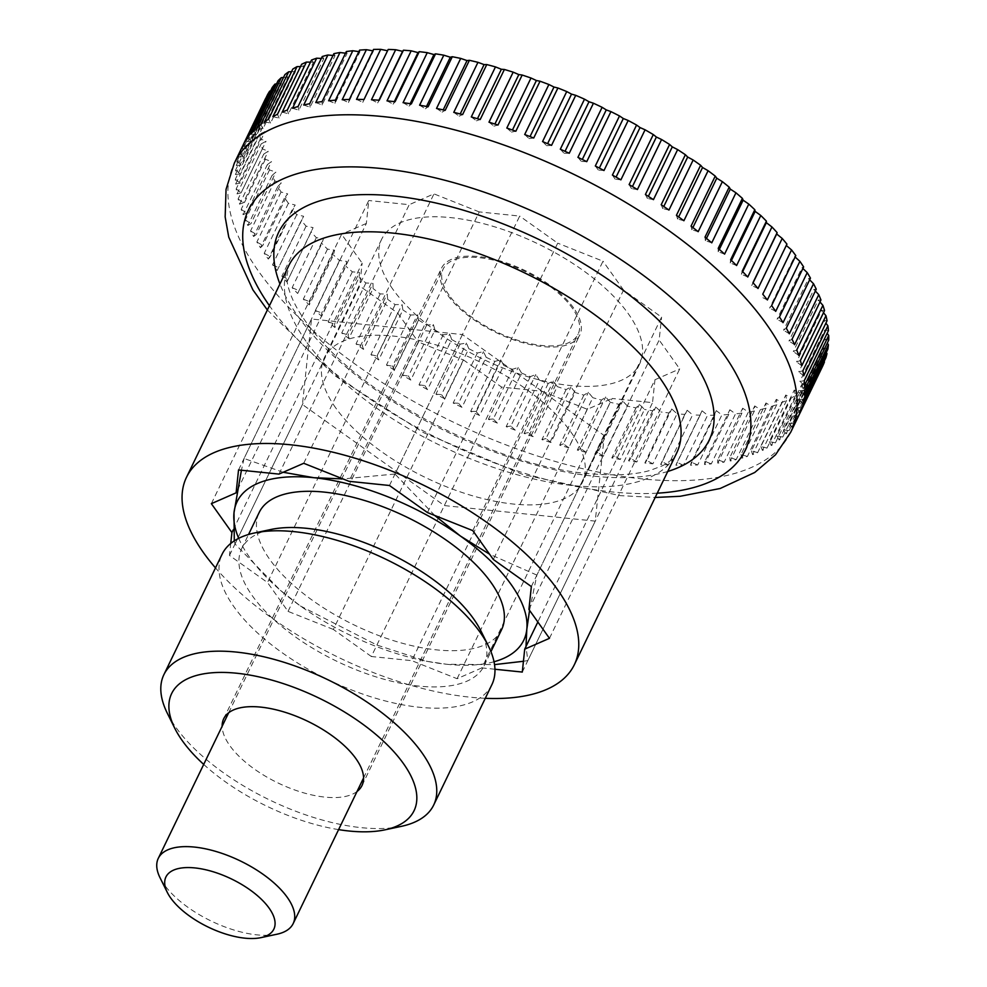 <?xml version="1.0" encoding="UTF-8"?>
<svg xmlns="http://www.w3.org/2000/svg" width="987" height="987" viewBox="0 0 987 987"><rect width="100%" height="100%" fill="white"/><g stroke="black" fill="none" stroke-linecap="round" stroke-linejoin="round"><path stroke-width="0.74" stroke-dasharray="4.93 3.7" d="M485.283 698.315A215.376 96.023 25.8 0 1 215.499 567.895M288.401 203.285L264.208 253.326A309.017 137.773 -154.2 0 0 266.231 256.201A309.017 137.773 -154.2 0 0 268.304 259.075L292.497 209.034A834.546 76.801 118.4 0 1 295.212 205.062A834.546 743.063 38.9 0 0 288.401 203.285A309.017 137.773 25.8 0 1 284.638 197.696A834.546 123.301 120.1 0 1 287.735 193.921A834.546 736.771 46.4 0 0 281.061 192.009A309.017 137.773 25.8 0 1 277.816 186.481A834.546 169.32 121.7 0 1 281.27 182.928A834.546 727.579 53.4 0 0 274.768 180.88A309.017 137.773 25.8 0 1 272.042 175.452A834.546 214.672 123.4 0 1 275.854 172.133A834.546 715.501 59.7 0 0 269.525 169.949A309.017 137.773 25.8 0 1 267.341 164.644A834.546 259.174 125.2 0 1 271.499 161.56A834.546 700.61 65.5 0 0 265.38 159.277A309.017 137.773 25.8 0 1 263.726 154.095A834.546 302.651 127 0 1 268.217 151.258A834.546 682.955 70.6 0 0 262.32 148.889A309.017 137.773 25.8 0 1 261.222 143.868A834.546 344.944 128.9 0 1 266.034 141.277A834.546 662.61 75.2 0 0 260.383 138.834A309.017 137.773 25.8 0 1 259.84 133.985A834.546 385.868 130.9 0 1 264.948 131.641A834.546 639.638 79.3 0 0 259.569 129.137A309.017 137.773 25.8 0 1 259.569 124.485A834.546 425.274 133 0 1 264.972 122.4A834.546 614.148 83 0 0 259.865 119.859A309.017 137.773 25.8 0 1 260.432 115.417A834.546 462.989 135.2 0 1 266.095 113.591A834.546 586.241 86.4 0 0 261.296 111.013A309.017 137.773 25.8 0 1 262.406 106.818A834.546 498.891 137.6 0 1 268.316 105.239A834.546 556.002 89.4 0 0 263.837 102.648A309.017 137.773 25.8 0 1 265.503 98.7M296.742 214.685L272.56 264.726A309.017 137.773 -154.2 0 0 277.15 270.512L301.331 220.483A834.546 29.992 116.8 0 1 303.663 216.301A834.546 746.419 30.9 0 0 296.742 214.685A309.017 137.773 25.8 0 1 292.497 209.034M306.069 226.159L281.875 276.187A309.017 137.773 -154.2 0 0 286.946 281.998L311.139 231.97A834.546 16.939 115.2 0 0 313.076 227.602A834.546 746.826 22.9 0 0 306.069 226.159A309.017 137.773 25.8 0 1 301.331 220.483M316.333 237.657L292.14 287.686A309.017 137.773 -154.2 0 0 297.667 293.484L321.861 243.456A834.546 63.797 113.6 0 0 323.403 238.903A834.546 744.284 14.9 0 0 316.333 237.657A309.017 137.773 25.8 0 1 311.139 231.97M327.487 249.131L303.305 299.16A309.017 137.773 -154.2 0 0 309.276 304.934L333.458 254.905A834.546 110.408 112 0 0 334.605 250.18A834.546 738.807 7.3 0 0 327.487 249.131A309.017 137.773 25.8 0 1 321.861 243.456M339.503 260.531L315.322 310.572A309.017 137.773 -154.2 0 0 321.7 316.296L345.894 266.256A834.546 156.575 110.3 0 0 346.634 261.382A834.546 730.417 0.1 0 0 339.503 260.531A309.017 137.773 25.8 0 1 333.458 254.905M352.334 271.832L328.14 321.861A309.017 137.773 -154.2 0 0 334.914 327.511L359.108 277.483A834.546 202.138 108.7 0 0 359.441 272.461A834.546 719.153 -6.4 0 0 352.334 271.832A309.017 137.773 25.8 0 1 345.894 266.256M365.906 282.961L341.724 333.001A309.017 137.773 -154.2 0 0 348.855 338.553L373.049 288.525A834.546 246.898 106.9 0 0 372.987 283.38A834.546 705.039 -12.3 0 0 365.906 282.961A309.017 137.773 25.8 0 1 359.108 277.483M380.192 293.904L356.011 343.945A309.017 137.773 -154.2 0 0 363.475 349.373L387.669 299.345A834.546 290.671 105.1 0 0 387.2 294.089A834.546 688.149 -17.7 0 0 380.192 293.904A309.017 137.773 25.8 0 1 373.049 288.525M395.121 304.601L370.939 354.641A309.017 137.773 -154.2 0 0 378.712 359.934L402.893 309.906A834.546 333.31 103.3 0 0 402.054 304.539A834.546 668.532 -22.4 0 0 395.121 304.601A309.017 137.773 25.8 0 1 387.669 299.345M410.641 315.013L386.46 365.042A309.017 137.773 -154.2 0 0 394.504 370.187L418.698 320.146A834.546 374.628 101.3 0 0 417.464 314.717A834.546 646.288 -26.6 0 0 410.641 315.013A309.017 137.773 25.8 0 1 402.893 309.906M426.692 325.093L402.511 375.134A309.017 137.773 -154.2 0 0 410.789 380.094L434.983 330.053A834.546 414.466 99.2 0 0 433.367 324.55A834.546 621.489 -30.4 0 0 426.692 325.093A309.017 137.773 25.8 0 1 418.698 320.146M443.2 334.815L419.019 384.844A309.017 137.773 -154.2 0 0 427.519 389.606L451.701 339.577A834.546 452.675 97 0 0 449.714 334.013A834.546 594.236 -33.9 0 0 443.2 334.815A309.017 137.773 25.8 0 1 434.983 330.053M460.115 344.13L435.921 394.158A309.017 137.773 -154.2 0 0 444.594 398.699L468.788 348.67A834.546 489.096 94.7 0 0 466.444 343.069A834.546 564.638 -37 0 0 460.115 344.13A309.017 137.773 25.8 0 1 451.701 339.577M477.35 353.001L453.156 403.029A309.017 137.773 -154.2 0 0 461.978 407.335L486.172 357.306A834.546 523.579 92.1 0 0 483.482 351.68A834.546 532.82 -39.8 0 0 477.35 353.001A309.017 137.773 25.8 0 1 468.788 348.67M494.857 361.402L470.663 411.431A309.017 137.773 -154.2 0 0 479.583 415.478L503.777 365.449A834.546 556.002 89.4 0 0 500.754 359.823A834.546 498.891 -42.4 0 0 494.857 361.402A309.017 137.773 25.8 0 1 486.172 357.306M512.549 369.286L488.368 419.315A309.017 137.773 -154.2 0 0 497.362 423.102L521.543 373.061A834.546 586.241 86.4 0 0 518.212 367.448A834.546 462.989 -44.8 0 0 512.549 369.286A309.017 137.773 25.8 0 1 503.777 365.449M530.377 376.627L506.183 426.668A309.017 137.773 -154.2 0 0 515.214 430.159L539.408 380.131A834.546 614.148 83 0 0 535.768 374.542A834.546 425.274 -47 0 0 530.377 376.627A309.017 137.773 25.8 0 1 521.543 373.061M548.254 383.4L524.06 433.441A309.017 137.773 -154.2 0 0 533.091 436.636L557.285 386.608A834.546 639.638 79.3 0 0 553.362 381.068A834.546 385.868 -49.1 0 0 548.254 383.4A309.017 137.773 25.8 0 1 539.408 380.131M566.106 389.581L541.925 439.622A309.017 137.773 -154.2 0 0 550.919 442.509L575.113 392.468A834.546 662.61 75.2 0 0 570.918 386.99A834.546 344.944 -51.1 0 0 566.106 389.581A309.017 137.773 25.8 0 1 557.285 386.608M583.885 395.145L559.703 445.174A309.017 137.773 -154.2 0 0 568.623 447.74L592.805 397.712A834.546 682.955 70.6 0 0 588.375 392.308A834.546 302.651 -53 0 0 583.885 395.145A309.017 137.773 25.8 0 1 575.113 392.468M601.502 400.068L577.309 450.097A309.017 137.773 -154.2 0 0 586.13 452.33L610.324 402.301A834.546 700.61 65.5 0 0 605.66 396.984A834.546 259.174 -54.8 0 0 601.502 400.068A309.017 137.773 25.8 0 1 592.805 397.712M618.898 404.312L594.705 454.353A309.017 137.773 -154.2 0 0 603.39 456.241L627.572 406.212A834.546 715.501 59.7 0 0 622.711 401.006A834.546 214.672 -56.6 0 0 618.898 404.312A309.017 137.773 25.8 0 1 610.324 402.301M635.986 407.89L611.804 457.931A309.017 137.773 -154.2 0 0 620.305 459.473L644.499 409.432A834.546 727.579 53.4 0 0 639.453 404.349A834.546 169.32 -58.3 0 0 635.986 407.89A309.017 137.773 25.8 0 1 627.572 406.212M652.715 410.777L628.534 460.806A309.017 137.773 -154.2 0 0 636.825 462.002L661.019 411.961A834.546 736.771 46.4 0 0 655.812 407.014A834.546 123.301 -59.9 0 0 652.715 410.777A309.017 137.773 25.8 0 1 644.499 409.432M669.026 412.948L644.844 462.989A309.017 137.773 -154.2 0 0 652.888 463.816L677.082 413.787A834.546 743.063 38.9 0 0 671.74 408.976A834.546 76.801 -61.6 0 0 669.026 412.948A309.017 137.773 25.8 0 1 661.019 411.961M684.842 414.417L660.648 464.458A309.017 137.773 -154.2 0 0 668.433 464.926L692.615 414.885A834.546 746.419 30.9 0 0 687.162 410.247A834.546 29.992 -63.2 0 0 684.842 414.417A309.017 137.773 25.8 0 1 677.082 413.787M700.091 415.169L675.91 465.198A309.017 137.773 -154.2 0 0 683.386 465.309L707.568 415.268A834.546 746.826 22.9 0 0 702.028 410.802A834.546 16.939 -64.8 0 1 700.091 415.169A309.017 137.773 25.8 0 1 692.615 414.885M714.736 415.194L690.542 465.222A309.017 137.773 -154.2 0 0 697.698 464.963L721.879 414.935A834.546 744.284 14.9 0 0 716.278 410.641A834.546 63.797 -66.4 0 1 714.736 415.194A309.017 137.773 25.8 0 1 707.568 415.268M728.702 414.491L704.521 464.532A309.017 137.773 -154.2 0 0 711.294 463.902L735.488 413.874A834.546 738.807 7.3 0 0 729.849 409.778A834.546 110.408 -68 0 1 728.702 414.491A309.017 137.773 25.8 0 1 721.879 414.935M741.94 413.084L717.759 463.113A309.017 137.773 -154.2 0 0 724.15 462.126L748.343 412.097A834.546 730.417 0.1 0 0 742.68 408.211A834.546 156.575 -69.7 0 1 741.94 413.084A309.017 137.773 25.8 0 1 735.488 413.874M754.401 410.95L730.22 460.991A309.017 137.773 -154.2 0 0 736.191 459.646L760.385 409.605A834.546 719.153 -6.4 0 0 754.734 405.941A834.546 202.138 -71.3 0 1 754.401 410.95A309.017 137.773 25.8 0 1 748.343 412.097M766.035 408.112L741.842 458.153A309.017 137.773 -154.2 0 0 747.393 456.45L771.575 406.422A834.546 705.039 -12.3 0 0 765.974 402.98A834.546 246.898 -73.1 0 1 766.035 408.112A309.017 137.773 25.8 0 1 760.385 409.605M776.781 404.596L752.6 454.625A309.017 137.773 -154.2 0 0 757.683 452.577L781.864 402.548A834.546 688.149 -17.7 0 0 776.325 399.328A834.546 290.671 -74.9 0 1 776.781 404.596A309.017 137.773 25.8 0 1 771.575 406.422M786.614 400.389L762.433 450.417A309.017 137.773 -154.2 0 0 767.035 448.036L791.229 398.008A834.546 668.532 -22.4 0 0 785.775 395.022A834.546 333.31 -76.7 0 1 786.614 400.389A309.017 137.773 25.8 0 1 781.864 402.548M795.497 395.516L771.303 445.544A309.017 137.773 -154.2 0 0 775.424 442.842L799.606 392.801A834.546 646.288 -26.6 0 0 794.264 390.075A834.546 374.628 -78.7 0 1 795.497 395.516A309.017 137.773 25.8 0 1 791.229 398.008M803.381 390.001L779.199 440.029A309.017 137.773 -154.2 0 0 782.79 437.007L806.984 386.978A834.546 621.489 -30.4 0 0 801.765 384.486A834.546 414.466 -80.8 0 1 803.381 390.001A309.017 137.773 25.8 0 1 799.606 392.801M810.241 383.857L786.059 433.898A309.017 137.773 -154.2 0 0 789.131 430.566L813.313 380.526A834.546 594.236 -33.9 0 0 808.267 378.292A834.546 452.675 -83 0 1 810.241 383.857A309.017 137.773 25.8 0 1 806.984 386.978M816.064 377.12L791.87 427.161A309.017 137.773 -154.2 0 0 794.399 423.534L818.593 373.505A834.546 564.638 -37 0 0 813.72 371.531A834.546 489.096 -85.3 0 1 816.064 377.12A309.017 137.773 25.8 0 1 813.313 380.526M822.776 365.918A834.546 532.82 -39.8 0 0 818.112 364.203A834.546 523.579 -87.9 0 1 820.802 369.817A309.017 137.773 25.8 0 1 818.593 373.505M820.802 369.817L796.608 419.857A309.017 137.773 -154.2 0 0 798.175 416.835M449.147 295.249A74.913 33.398 25.8 0 1 443.2 268.982A74.913 33.398 25.8 0 1 501.778 262.345A74.913 33.398 25.8 0 1 572.164 307.932A74.913 33.398 25.8 0 1 578.098 334.198A74.913 33.398 25.8 0 1 519.52 340.836A74.913 33.398 25.8 0 1 449.147 295.249M276.977 934.22A74.913 33.398 25.8 0 1 164.224 884.636A74.913 33.398 25.8 0 1 160.005 877.677M762.754 294.175L786.084 245.282A834.546 746.419 -149.1 0 1 786.306 245.467M786.947 244.134A834.546 29.992 -63.2 0 0 786.084 245.282M767.355 299.962L761.162 296.84M795.793 255.584A834.546 76.801 -61.6 0 0 794.547 256.521A834.546 743.063 -141.1 0 1 795.09 257.015M803.64 266.934A834.546 123.301 -59.9 0 0 802.012 267.662A834.546 736.771 -133.6 0 1 802.887 268.489M810.463 278.137A834.546 169.32 -58.3 0 0 808.476 278.655A834.546 727.579 -126.6 0 1 809.648 279.839M816.249 289.179A834.546 214.672 -56.6 0 0 813.893 289.462A834.546 715.501 -120.3 0 1 815.348 291.017M820.95 299.986A834.546 259.174 -54.8 0 0 818.248 300.023A834.546 700.61 -114.5 0 1 819.975 301.985M824.552 310.523A834.546 302.651 -53 0 0 821.529 310.325A834.546 682.955 -109.4 0 1 823.491 312.719M827.057 320.75A834.546 344.944 -51.1 0 0 823.713 320.306A834.546 662.61 -104.8 0 1 825.897 323.156M828.438 330.633A834.546 385.868 -49.1 0 0 824.799 329.942A834.546 639.638 -100.7 0 1 827.168 333.273M828.71 340.133A834.546 425.274 -47 0 0 824.774 339.183A834.546 614.148 -97 0 1 827.303 343.044M827.846 349.201A834.546 462.989 -44.8 0 0 823.651 347.992A834.546 586.241 -93.6 0 1 826.292 352.421M825.872 357.8A834.546 498.891 -42.4 0 0 821.431 356.344A834.546 556.002 -90.6 0 1 824.133 361.39M265.614 98.675A834.546 532.82 140.2 0 1 271.635 97.392A834.546 523.579 92.1 0 0 267.489 94.801M270.537 90.977A834.546 564.638 143 0 1 276.027 90.064A834.546 489.096 94.7 0 0 272.227 87.498M276.52 83.895A834.546 594.236 146.1 0 1 281.48 83.29A834.546 452.675 97 0 0 278.038 80.761M283.528 77.455A834.546 621.489 149.6 0 1 287.982 77.097A834.546 414.466 99.2 0 0 284.898 74.617M291.535 71.681A834.546 646.288 153.4 0 1 295.483 71.52A834.546 374.628 101.3 0 0 292.781 69.102M300.529 66.585A834.546 668.532 157.6 0 1 303.984 66.561A834.546 333.31 103.3 0 0 301.664 64.241M310.461 62.169A834.546 688.149 162.3 0 1 313.422 62.255A834.546 290.671 105.1 0 0 311.497 60.034M321.306 58.455A834.546 705.039 167.7 0 1 323.773 58.615A834.546 246.898 106.9 0 0 322.255 56.506M333.014 55.469A834.546 719.153 173.6 0 1 335.012 55.654A834.546 202.138 108.7 0 0 333.877 53.668M345.536 53.187A834.546 730.417 -179.9 0 1 347.066 53.384A834.546 156.575 110.3 0 0 346.338 51.534M358.849 51.645A834.546 738.807 -172.7 0 1 359.91 51.805A834.546 110.408 112 0 0 359.576 50.127M372.864 50.831A834.546 744.284 -165.1 0 1 373.468 50.942A834.546 63.797 113.6 0 0 373.542 49.424M387.558 50.756A834.546 746.826 -157.1 0 1 387.718 50.793A834.546 16.939 115.2 0 0 388.187 49.449M752.958 282.689L751.749 285.539L753.069 282.813M758.028 288.5L751.749 285.539M742.236 271.203L741.422 274.226L742.68 271.647M747.764 277.002L741.422 274.226M730.639 259.754L730.232 262.949L731.416 260.494M736.598 265.528L730.232 262.949M718.203 248.403L718.203 251.759L719.338 249.403M724.594 254.115L718.203 251.759M704.989 237.176L705.384 240.668L706.482 238.398M711.763 242.827L705.384 240.668M691.048 226.134L691.838 229.761L692.911 227.565M698.179 231.686L691.838 229.761M676.428 215.314L677.625 219.052L678.661 216.906M683.905 220.743L677.625 219.052M661.191 204.753L662.783 208.59L663.782 206.505M668.964 210.058L662.783 208.59M645.399 194.501L647.373 198.424L648.36 196.376M653.443 199.645L647.373 198.424M629.114 184.594L631.458 188.591L632.433 186.568M637.405 189.553L631.458 188.591M612.396 175.081L615.111 179.128L616.073 177.117M620.897 179.844L615.111 179.128M595.309 165.989L598.381 170.072L599.343 168.074M603.982 170.529L598.381 170.072M577.926 157.352L581.343 161.449L582.305 159.462M586.747 161.658L581.343 161.449M560.32 149.21L564.07 153.318L565.033 151.332M569.24 153.256L564.07 153.318M542.554 141.585L546.613 145.681L547.588 143.683M551.548 145.373L546.613 145.681M524.689 134.528L529.057 138.599L530.031 136.576M533.72 138.02L529.057 138.599M506.812 128.051L511.463 132.073L512.45 130.025M515.843 131.246L511.463 132.073M488.984 122.178L493.907 126.139L494.906 124.066M497.979 125.065L493.907 126.139M471.28 116.947L476.45 120.833L477.474 118.711M480.213 119.513L476.45 120.833M453.773 112.358L459.165 116.158L460.213 113.974M462.595 114.591L459.165 116.158M436.525 108.447L442.114 112.136L443.2 109.89M445.199 110.334L442.114 112.136M419.598 105.214L425.385 108.792L426.507 106.46M428.111 106.756L425.385 108.792M403.078 102.685L409.013 106.127L410.185 103.697M411.369 103.882L409.013 106.127M387.015 100.871L393.085 104.153L394.319 101.612M395.071 101.698L393.085 104.153M371.47 99.761L377.663 102.895L378.959 100.218M379.255 100.23L377.663 102.895M356.517 99.379L362.797 102.34L387.718 50.793M364.006 99.49L362.797 102.34M342.218 99.724L348.547 102.5L373.468 50.942M349.361 99.465L348.547 102.5M328.609 100.785L334.988 103.364L359.91 51.805M335.395 100.156L334.988 103.364M315.754 102.562L322.144 104.93L347.066 53.384M322.157 101.575L322.144 104.93M303.712 105.041L310.091 107.201L335.012 55.654M309.696 103.697L310.091 107.201M292.522 108.237L298.864 110.162L323.773 58.615M298.062 106.534L298.864 110.162M282.22 112.111L288.5 113.801L313.422 62.255M287.316 110.063L288.5 113.801M272.868 116.651L279.062 118.107L303.984 66.561M277.47 114.27L279.062 118.107M264.491 121.845L270.561 123.067L295.483 71.52M268.6 119.143L270.561 123.067M257.113 127.681L263.06 128.643L287.982 77.097M260.716 124.658L263.06 128.643M250.784 134.121L256.558 134.837L281.48 83.29M253.844 130.79L256.558 134.837M245.504 141.153L251.105 141.61L276.027 90.064M248.033 137.526L251.105 141.61M241.741 147.853A309.017 137.773 -154.2 0 0 241.309 148.741L242.173 146.964M241.309 148.741L246.713 148.938L271.635 97.392M243.295 144.842L246.713 148.938M263.837 102.648L239.644 152.689A309.017 137.773 -154.2 0 0 238.225 156.847L262.406 106.818M238.225 156.847L243.394 156.797L268.316 105.239M239.644 152.689L243.394 156.797M261.296 111.013L237.102 161.041A309.017 137.773 -154.2 0 0 236.251 165.458L260.432 115.417M236.251 165.458L241.173 165.137L266.095 113.591M237.102 161.041L241.173 165.137M259.865 119.859L235.683 169.887A309.017 137.773 -154.2 0 0 235.387 174.526L259.569 124.485M235.387 174.526L240.051 173.959L264.972 122.4M235.683 169.887L240.051 173.959M259.569 129.137L235.375 179.165A309.017 137.773 -154.2 0 0 235.646 184.014L259.84 133.985M235.646 184.014L240.026 183.2L264.948 131.641M235.375 179.165L240.026 183.2M260.383 138.834L236.201 188.862A309.017 137.773 -154.2 0 0 237.04 193.896L261.222 143.868M237.04 193.896L241.112 192.823L266.034 141.277M236.201 188.862L241.112 192.823M262.32 148.889L238.138 198.918A309.017 137.773 -154.2 0 0 239.545 204.136L263.726 154.095M239.545 204.136L243.295 202.816L268.217 151.258M238.138 198.918L243.295 202.816M265.38 159.277L241.186 209.306A309.017 137.773 -154.2 0 0 243.147 214.672L267.341 164.644M243.147 214.672L246.577 213.106L271.499 161.56M241.186 209.306L246.577 213.106M269.525 169.949L245.344 219.99A309.017 137.773 -154.2 0 0 247.848 225.48L272.042 175.452M247.848 225.48L250.932 223.679L275.854 172.133M245.344 219.99L250.932 223.679M274.768 180.88L250.575 230.909A309.017 137.773 -154.2 0 0 253.622 236.51L277.816 186.481M253.622 236.51L256.349 234.487L281.27 182.928M250.575 230.909L256.349 234.487M281.061 192.009L256.879 242.037A309.017 137.773 -154.2 0 0 260.457 247.725L284.638 197.696M260.457 247.725L262.813 245.479L287.735 193.921M256.879 242.037L262.813 245.479M268.304 259.075L270.29 256.608L295.212 205.062M264.208 253.326L270.29 256.608M277.15 270.512L303.663 216.301M272.56 264.726L278.741 267.847M286.946 281.998L313.076 227.602M281.875 276.187L288.155 279.148M297.667 293.484L323.403 238.903M292.14 287.686L298.481 290.462M309.276 304.934L309.684 301.738L334.605 250.18M303.305 299.16L309.684 301.738M321.7 316.296L321.713 312.941L346.634 261.382M315.322 310.572L321.713 312.941M334.914 327.511L334.519 324.02L359.441 272.461M328.14 321.861L334.519 324.02M348.855 338.553L348.066 334.926L372.987 283.38M341.724 333.001L348.066 334.926M363.475 349.373L362.291 345.635L387.2 294.089M356.011 343.945L362.291 345.635M378.712 359.934L377.133 356.097L402.054 304.539M370.939 354.641L377.133 356.097M394.504 370.187L392.542 366.263L417.464 314.717M386.46 365.042L392.542 366.263M410.789 380.094L408.445 376.096L433.367 324.55M402.511 375.134L408.445 376.096M427.519 389.606L424.805 385.559L449.714 334.013M419.019 384.844L424.805 385.559M444.594 398.699L441.522 394.627L466.444 343.069M435.921 394.158L441.522 394.627M461.978 407.335L458.56 403.239L483.482 351.68M453.156 403.029L458.56 403.239M479.583 415.478L475.845 411.369L500.754 359.823M470.663 411.431L475.845 411.369M497.362 423.102L493.29 419.006L518.212 367.448M488.368 419.315L493.29 419.006M515.214 430.159L510.847 426.088L535.768 374.542M506.183 426.668L510.847 426.088M533.091 436.636L528.44 432.614L553.362 381.068M524.06 433.441L528.44 432.614M550.919 442.509L545.996 438.549L570.918 386.99M541.925 439.622L545.996 438.549M568.623 447.74L563.454 443.854L588.375 392.308M559.703 445.174L563.454 443.854M586.13 452.33L580.738 448.53L605.66 396.984M577.309 450.097L580.738 448.53M603.39 456.241L597.789 452.552L622.711 401.006M594.705 454.353L597.789 452.552M620.305 459.473L614.531 455.895L639.453 404.349M611.804 457.931L614.531 455.895M636.825 462.002L630.89 458.56L655.812 407.014M628.534 460.806L630.89 458.56M652.888 463.816L646.818 460.534L671.74 408.976M644.844 462.989L646.818 460.534M668.433 464.926L662.24 461.793L687.162 410.247M660.648 464.458L662.24 461.793M683.386 465.309L677.107 462.348L702.028 410.802M675.91 465.198L677.107 462.348M697.698 464.963L691.356 462.2L716.278 410.641M690.542 465.222L691.356 462.2M711.294 463.902L704.928 461.324L729.849 409.778M704.521 464.532L704.928 461.324M724.15 462.126L717.759 459.757L742.68 408.211M717.759 463.113L717.759 459.757M736.191 459.646L729.825 457.487L754.734 405.941M730.22 460.991L729.825 457.487M747.393 456.45L741.052 454.526L765.974 402.98M741.842 458.153L741.052 454.526M757.683 452.577L751.403 450.886L776.325 399.328M752.6 454.625L751.403 450.886M767.035 448.036L760.854 446.58L785.775 395.022M762.433 450.417L760.854 446.58M775.424 442.842L769.342 441.621L794.264 390.075M771.303 445.544L769.342 441.621M782.79 437.007L776.855 436.044L801.765 384.486M779.199 440.029L776.855 436.044M789.131 430.566L783.345 429.851L808.267 378.292M786.059 433.898L783.345 429.851M794.399 423.534L788.798 423.078L813.72 371.531M791.87 427.161L788.798 423.078M798.594 415.946L793.19 415.749L818.112 364.203M796.608 419.857L793.19 415.749M801.678 407.841L796.509 407.89L821.431 356.344M800.26 411.998L796.509 407.89M803.665 399.229L798.73 399.55L823.651 347.992M802.801 403.646L798.73 399.55M804.516 390.161L799.852 390.729L824.774 339.183M804.232 394.8L799.852 390.729M804.257 380.674L799.877 381.488L824.799 329.942M804.528 385.522L799.877 381.488M802.875 370.791L798.791 371.865L823.713 320.306M803.714 375.825L798.791 371.865M800.371 360.551L796.608 361.871L821.529 310.325M801.765 365.77L796.608 361.871M796.756 350.015L793.326 351.582L818.248 300.023M798.717 355.382L793.326 351.582M792.055 339.207L788.971 341.008L813.893 289.462M794.572 344.697L788.971 341.008M786.281 328.177L783.555 330.201L808.476 278.655M789.329 333.779L783.555 330.201M779.459 316.963L777.09 319.208L802.012 267.662M783.036 322.65L777.09 319.208M771.6 305.612L769.626 308.08L794.547 256.521M775.696 311.361L769.626 308.08M229.477 555.447L359.724 286.033L397.736 313.113L267.502 582.527L229.477 555.447L230.748 543.455M233.166 529.92L362.143 263.122L359.724 286.033M389.458 485.493L519.693 216.079L479.25 211.909L349.016 481.323M238.533 469.935L368.768 200.521L366.35 223.432L237.373 490.243M278.976 474.105L409.21 204.691L368.768 200.521M371.359 656.503L333.347 629.435L463.582 360.021L501.606 387.089L542.048 391.259L411.801 660.673L371.359 656.503L501.606 387.089M531.339 586.549L661.574 317.148L623.562 290.067L493.327 559.481M427.47 512.574L557.717 243.16L519.693 216.079M494.943 669.248L481.853 667.891L612.088 398.477L652.53 402.647L654.961 379.736L537.841 622.007M522.296 672.061L652.53 402.647M528.921 609.472L659.156 340.059L661.574 317.148M303.725 463.285L433.959 193.871L409.21 204.691M333.347 629.435L288.044 611.385L267.502 582.527M288.044 611.385L418.291 341.971L463.582 360.021M397.736 313.113L418.291 341.971M211.354 503.666L341.601 234.264L362.143 263.122M472.773 530.611L603.008 261.197L557.717 243.16M481.853 667.891L457.104 678.711L411.801 660.673M457.104 678.711L587.339 409.309L612.088 398.477M542.048 391.259L587.339 409.309M549.463 638.33L679.71 368.916L659.156 340.059M654.961 379.736L679.71 368.916M366.35 223.432L341.601 234.264M479.25 211.909L433.959 193.871M623.562 290.067L603.008 261.197M529.55 610.361L536.879 575.1L604.303 435.625L462.422 334.556L311.497 319.011L302.441 404.51L444.323 505.578L595.26 521.136L604.303 435.625M234.289 540.864L235.017 543.985L280.407 590.337L300.418 605.981A159.191 70.978 25.8 0 1 281.283 591.09A159.191 70.978 25.8 0 1 249.699 557.532A159.191 70.978 25.8 0 1 238.706 538.334M393.011 289.462A143.275 63.871 25.8 0 1 381.661 239.236A143.275 63.871 25.8 0 1 493.685 226.529A143.275 63.871 25.8 0 1 628.287 313.706A143.275 63.871 25.8 0 1 639.638 363.944A143.275 63.871 25.8 0 1 527.613 376.652A143.275 63.871 25.8 0 1 393.011 289.462M335.74 407.939A143.275 63.871 25.8 0 1 324.378 357.713A143.275 63.871 25.8 0 1 436.414 345.006A143.275 63.871 25.8 0 1 571.017 432.195A143.275 63.871 25.8 0 1 582.367 482.421A143.275 63.871 25.8 0 1 470.343 495.129A143.275 63.871 25.8 0 1 335.74 407.939M501.618 629.595A134.627 60.022 25.8 0 1 396.355 641.525A134.627 60.022 25.8 0 1 269.87 559.604A134.627 60.022 25.8 0 1 259.211 512.413M270.808 529.501A134.627 60.022 -154.2 0 0 241.692 548.636A134.627 60.022 -154.2 0 0 252.364 595.827A134.627 60.022 -154.2 0 0 378.848 677.748A134.627 60.022 -154.2 0 0 484.099 665.818A134.627 60.022 -154.2 0 0 481.014 631.112M491.871 684.682A149.827 66.795 25.8 0 1 374.715 697.969A149.827 66.795 25.8 0 1 233.956 606.795A149.827 66.795 25.8 0 1 222.087 554.262M401.265 826.366A149.827 66.795 25.8 0 1 175.76 727.185A149.827 66.795 25.8 0 1 167.334 713.268M573.694 308.08A76.789 34.237 -154.2 0 0 501.556 261.358A76.789 34.237 -154.2 0 0 441.522 268.168A76.789 34.237 -154.2 0 0 447.604 295.088A76.789 34.237 -154.2 0 0 519.742 341.81A76.789 34.237 -154.2 0 0 579.788 335.012A76.789 34.237 -154.2 0 0 573.694 308.08M357.035 791.488A76.789 34.237 25.8 0 1 294.151 789.76A76.789 34.237 25.8 0 1 229.811 745.617A76.789 34.237 25.8 0 1 222.137 726.284M338.603 829.623A134.627 60.022 25.8 0 1 203.704 764.407M523.431 661.278L527.835 660.599L525.985 646.534M527.835 660.599L595.26 521.136M434.749 515.473L394.997 474.031L462.422 334.556M536.879 575.1L489.577 554.213M283.183 472.267L244.073 458.474L311.497 319.011M394.997 474.031L342.97 478.917M244.073 458.474L241.42 470.231M300.418 605.981L376.898 645.054L427.198 661.352L446.827 664.288A159.191 70.978 25.8 0 1 426.248 661.167A159.191 70.978 25.8 0 1 300.418 605.981M494.031 661.759A159.191 70.978 25.8 0 1 446.827 664.288L494.524 664.609M235.017 543.985L302.441 404.51M376.898 645.054L444.323 505.578M657.256 493.179A275.904 123.005 25.8 0 1 611.915 491.908A275.904 123.005 25.8 0 1 270.265 306.883A275.904 123.005 25.8 0 1 269.439 305.699M790.723 432.232A309.017 137.773 25.8 0 1 641.439 478.818A309.017 137.773 25.8 0 1 258.779 271.585A309.017 137.773 25.8 0 1 234.289 163.237M667.755 471.465A239.039 106.571 25.8 0 1 593.693 476.178A239.039 106.571 25.8 0 1 297.692 315.889A239.039 106.571 25.8 0 1 279.938 283.985M305.896 341.095A215.376 96.023 25.8 0 1 288.833 265.577L286.711 276.903C286.736 282.146 288.401 288.883 291.696 297.099C296.606 309.091 305.427 322.478 318.147 337.283C371.84 401.684 498.854 466.135 587.857 473.526C613.754 475.968 634.518 474.932 650.174 470.392L662.598 465.704C670.444 461.41 675.133 457.191 676.65 453.058A215.376 96.023 25.8 0 1 572.596 485.53A215.376 96.023 25.8 0 1 305.896 341.095M267.366 309.992L334.753 375.677L423.633 432.701L522.876 474.488L620.083 495.622L655.183 497.46M228.676 712.75L443.2 268.982M363.574 777.953L578.098 334.198M281.283 591.09L280.407 590.337M381.661 239.236L324.378 357.713M241.692 548.636L248.539 534.485M223.728 718.696L441.522 268.168M361.995 785.541L579.788 335.012M484.099 665.818L490.946 651.667M639.638 363.944L582.367 482.421M426.248 661.167L427.198 661.352"/><path stroke-width="1.48" d="M215.499 567.895A215.376 96.023 25.8 0 1 203.569 552.782A215.376 96.023 25.8 0 1 186.506 477.264A215.376 96.023 25.8 0 1 354.913 458.165A215.376 96.023 25.8 0 1 557.248 589.227A215.376 96.023 25.8 0 1 574.323 664.744A215.376 96.023 25.8 0 1 485.283 698.315M395.664 49.732A834.546 746.419 -149.1 0 1 402.585 51.349A834.546 29.992 116.8 0 1 403.449 50.201L379.255 100.23A309.017 137.773 -154.2 0 0 371.47 99.761L395.664 49.732A309.017 137.773 25.8 0 0 388.187 49.449L364.006 99.49A309.017 137.773 -154.2 0 0 356.517 99.379L380.711 49.35A309.017 137.773 25.8 0 0 373.542 49.424L349.361 99.465A309.017 137.773 -154.2 0 0 342.218 99.724L366.399 49.695A309.017 137.773 25.8 0 0 359.576 50.127L335.395 100.156A309.017 137.773 -154.2 0 0 328.609 100.785L352.791 50.744A309.017 137.773 25.8 0 0 346.338 51.534L322.157 101.575A309.017 137.773 -154.2 0 0 315.754 102.562L339.947 52.521A309.017 137.773 25.8 0 0 333.877 53.668L309.696 103.697A309.017 137.773 -154.2 0 0 303.712 105.041L327.894 55.013A309.017 137.773 25.8 0 0 322.255 56.506L298.062 106.534A309.017 137.773 -154.2 0 0 292.522 108.237L316.704 58.196A309.017 137.773 25.8 0 0 311.497 60.034L287.316 110.063A309.017 137.773 -154.2 0 0 282.22 112.111L306.414 62.07A309.017 137.773 25.8 0 0 301.664 64.241L277.47 114.27A309.017 137.773 -154.2 0 0 272.868 116.651L297.05 66.622A309.017 137.773 25.8 0 0 292.781 69.102L268.6 119.143A309.017 137.773 -154.2 0 0 264.491 121.845L288.673 71.817A309.017 137.773 25.8 0 0 284.898 74.617L260.716 124.658A309.017 137.773 -154.2 0 0 257.113 127.681L281.307 77.652A309.017 137.773 25.8 0 0 278.038 80.761L253.844 130.79A309.017 137.773 -154.2 0 0 250.784 134.121L274.966 84.092A309.017 137.773 25.8 0 0 272.227 87.498L248.033 137.526A309.017 137.773 -154.2 0 0 245.504 141.153L269.698 91.112A309.017 137.773 25.8 0 0 267.489 94.801L243.295 144.842A309.017 137.773 -154.2 0 0 241.741 147.853L234.289 163.237A309.017 137.773 25.8 0 1 383.585 116.651A309.017 137.773 25.8 0 1 766.245 323.884A309.017 137.773 25.8 0 1 790.723 432.232L798.175 416.835A309.017 137.773 -154.2 0 0 798.594 415.946L822.776 365.918A309.017 137.773 25.8 0 0 824.441 361.97L800.26 411.998A309.017 137.773 -154.2 0 0 801.678 407.841L825.872 357.8A309.017 137.773 25.8 0 0 826.983 353.605L802.801 403.646A309.017 137.773 -154.2 0 0 803.665 399.229L827.846 349.201A309.017 137.773 25.8 0 0 828.414 344.771L804.232 394.8A309.017 137.773 -154.2 0 0 804.516 390.161L828.71 340.133A309.017 137.773 25.8 0 0 828.722 335.481L804.528 385.522A309.017 137.773 -154.2 0 0 804.257 380.674L828.438 330.633A309.017 137.773 25.8 0 0 827.896 325.796L803.714 375.825A309.017 137.773 -154.2 0 0 802.875 370.791L827.057 320.75A309.017 137.773 25.8 0 0 825.959 315.729L801.765 365.77A309.017 137.773 -154.2 0 0 800.371 360.551L824.552 310.523A309.017 137.773 25.8 0 0 822.911 305.341L798.717 355.382A309.017 137.773 -154.2 0 0 796.756 350.015L820.95 299.986A309.017 137.773 25.8 0 0 818.754 294.669L794.572 344.697A309.017 137.773 -154.2 0 0 792.055 339.207L816.249 289.179A309.017 137.773 25.8 0 0 813.522 283.738L789.329 333.779A309.017 137.773 -154.2 0 0 786.281 328.177L810.463 278.137A309.017 137.773 25.8 0 0 807.218 272.622L783.036 322.65A309.017 137.773 -154.2 0 0 779.459 316.963L803.64 266.934A309.017 137.773 25.8 0 0 799.889 261.333L775.696 311.361A309.017 137.773 -154.2 0 0 773.685 308.487A309.017 137.773 -154.2 0 0 771.6 305.612L795.793 255.584A309.017 137.773 25.8 0 0 791.537 249.933L767.355 299.962A309.017 137.773 -154.2 0 0 762.754 294.175L786.947 244.134A309.017 137.773 25.8 0 0 782.21 238.459L758.028 288.5A309.017 137.773 -154.2 0 0 752.958 282.689L777.139 232.648A834.546 16.939 -64.8 0 1 776.67 233.993A834.546 746.826 -157.1 0 1 782.21 238.459M167.309 892.408L160.005 877.677A74.913 33.398 25.8 0 1 158.278 858.369A74.913 33.398 25.8 0 1 216.856 851.732A74.913 33.398 25.8 0 1 287.242 897.319A74.913 33.398 25.8 0 1 293.176 923.585A74.913 33.398 25.8 0 1 276.977 934.22L260.889 937.65A59.936 26.723 -154.2 0 0 269.106 908.126A59.936 26.723 -154.2 0 0 198.93 868.449A59.936 26.723 -154.2 0 0 167.309 892.408A59.936 26.723 -154.2 0 0 170.689 897.985A59.936 26.723 -154.2 0 0 260.889 937.65M786.306 245.467A834.546 746.419 -149.1 0 1 791.537 249.933M795.09 257.015A834.546 743.063 -141.1 0 1 799.889 261.333M802.887 268.489A834.546 736.771 -133.6 0 1 807.218 272.622M809.648 279.839A834.546 727.579 -126.6 0 1 813.522 283.738M815.348 291.017A834.546 715.501 -120.3 0 1 818.754 294.669M819.975 301.985A834.546 700.61 -114.5 0 1 822.911 305.341M823.491 312.719A834.546 682.955 -109.4 0 1 825.959 315.729M825.897 323.156A834.546 662.61 -104.8 0 1 827.896 325.796M827.168 333.273A834.546 639.638 -100.7 0 1 828.722 335.481M827.303 343.044A834.546 614.148 -97 0 1 828.414 344.771M826.292 352.421A834.546 586.241 -93.6 0 1 826.983 353.605M242.173 146.964L265.503 98.7A834.546 532.82 140.2 0 1 265.614 98.675M269.698 91.112A834.546 564.638 143 0 1 270.537 90.977M274.966 84.092A834.546 594.236 146.1 0 1 276.52 83.895M281.307 77.652A834.546 621.489 149.6 0 1 283.528 77.455M288.673 71.817A834.546 646.288 153.4 0 1 291.535 71.681M297.05 66.622A834.546 668.532 157.6 0 1 300.529 66.585M306.414 62.07A834.546 688.149 162.3 0 1 310.461 62.169M316.704 58.196A834.546 705.039 167.7 0 1 321.306 58.455M327.894 55.013A834.546 719.153 173.6 0 1 333.014 55.469M339.947 52.521A834.546 730.417 -179.9 0 1 345.536 53.187M352.791 50.744A834.546 738.807 -172.7 0 1 358.849 51.645M366.399 49.695A834.546 744.284 -165.1 0 1 372.864 50.831M380.711 49.35A834.546 746.826 -157.1 0 1 387.558 50.756M403.449 50.201A309.017 137.773 25.8 0 1 411.197 50.831A834.546 743.063 -141.1 0 1 418.007 52.607A834.546 76.801 118.4 0 1 419.253 51.669A309.017 137.773 25.8 0 1 427.26 52.656A834.546 736.771 -133.6 0 1 433.935 54.581A834.546 123.301 120.1 0 1 435.563 53.841A309.017 137.773 25.8 0 1 443.792 55.186A834.546 727.579 -126.6 0 1 450.306 57.234A834.546 169.32 121.7 0 1 452.293 56.728A309.017 137.773 25.8 0 1 460.707 58.406A834.546 715.501 -120.3 0 1 467.036 60.589A834.546 214.672 123.4 0 1 469.393 60.306A309.017 137.773 25.8 0 1 477.955 62.329A834.546 700.61 -114.5 0 1 484.086 64.611A834.546 259.174 125.2 0 1 486.776 64.562A309.017 137.773 25.8 0 1 495.474 66.906A834.546 682.955 -109.4 0 1 501.371 69.275A834.546 302.651 127 0 1 504.394 69.472A309.017 137.773 25.8 0 1 513.178 72.15A834.546 662.61 -104.8 0 1 518.829 74.593A834.546 344.944 128.9 0 1 522.172 75.037A309.017 137.773 25.8 0 1 531.006 78.01A834.546 639.638 -100.7 0 1 536.385 80.527A834.546 385.868 130.9 0 1 540.037 81.218A309.017 137.773 25.8 0 1 548.883 84.5A834.546 614.148 -97 0 1 553.978 87.041A834.546 425.274 133 0 1 557.914 87.991A309.017 137.773 25.8 0 1 566.735 91.557A834.546 586.241 -93.6 0 1 571.535 94.135A834.546 462.989 135.2 0 1 575.729 95.332A309.017 137.773 25.8 0 1 584.501 99.169A834.546 556.002 -90.6 0 1 588.992 101.76A834.546 498.891 137.6 0 1 593.434 103.228A309.017 137.773 25.8 0 1 602.119 107.312A834.546 523.579 -87.9 0 1 606.265 109.902A834.546 532.82 140.2 0 1 610.928 111.617A309.017 137.773 25.8 0 1 619.503 115.948A834.546 489.096 -85.3 0 1 623.303 118.514A834.546 564.638 143 0 1 628.176 120.488A309.017 137.773 25.8 0 1 636.578 125.041A834.546 452.675 -83 0 1 640.032 127.57A834.546 594.236 146.1 0 1 645.079 129.803A309.017 137.773 25.8 0 1 653.295 134.565A834.546 414.466 -80.8 0 1 656.38 137.045A834.546 621.489 149.6 0 1 661.586 139.525A309.017 137.773 25.8 0 1 669.593 144.472A834.546 374.628 -78.7 0 1 672.295 146.878A834.546 646.288 153.4 0 1 677.637 149.605A309.017 137.773 25.8 0 1 685.385 154.725A834.546 333.31 -76.7 0 1 687.692 157.044A834.546 668.532 157.6 0 1 693.158 160.017A309.017 137.773 25.8 0 1 700.622 165.273A834.546 290.671 -74.9 0 1 702.547 167.506A834.546 688.149 162.3 0 1 708.086 170.714A309.017 137.773 25.8 0 1 715.242 176.093A834.546 246.898 -73.1 0 1 716.759 178.203A834.546 705.039 167.7 0 1 722.373 181.657A309.017 137.773 25.8 0 1 729.183 187.148A834.546 202.138 -71.3 0 1 730.306 189.122A834.546 719.153 173.6 0 1 735.957 192.798A309.017 137.773 25.8 0 1 742.397 198.362A834.546 156.575 -69.7 0 1 743.125 200.201A834.546 730.417 -179.9 0 1 748.775 204.087A309.017 137.773 25.8 0 1 754.821 209.725A834.546 110.408 -68 0 1 755.154 211.403A834.546 738.807 -172.7 0 1 760.792 215.499A309.017 137.773 25.8 0 1 766.418 221.162A834.546 63.797 -66.4 0 1 766.344 222.68A834.546 744.284 -165.1 0 1 771.957 226.973A309.017 137.773 25.8 0 1 777.139 232.648M753.069 282.813L776.67 233.993M771.957 226.973L747.764 277.002A309.017 137.773 -154.2 0 0 742.236 271.203L766.418 221.162M742.68 271.647L766.344 222.68M760.792 215.499L736.598 265.528A309.017 137.773 -154.2 0 0 730.639 259.754L754.821 209.725M731.416 260.494L755.154 211.403M748.775 204.087L724.594 254.115A309.017 137.773 -154.2 0 0 718.203 248.403L742.397 198.362M719.338 249.403L743.125 200.201M735.957 192.798L711.763 242.827A309.017 137.773 -154.2 0 0 704.989 237.176L729.183 187.148M706.482 238.398L730.306 189.122M722.373 181.657L698.179 231.686A309.017 137.773 -154.2 0 0 691.048 226.134L715.242 176.093M692.911 227.565L716.759 178.203M708.086 170.714L683.905 220.743A309.017 137.773 -154.2 0 0 676.428 215.314L700.622 165.273M678.661 216.906L702.547 167.506M693.158 160.017L668.964 210.058A309.017 137.773 -154.2 0 0 661.191 204.753L685.385 154.725M663.782 206.505L687.692 157.044M677.637 149.605L653.443 199.645A309.017 137.773 -154.2 0 0 645.399 194.501L669.593 144.472M648.36 196.376L672.295 146.878M661.586 139.525L637.405 189.553A309.017 137.773 -154.2 0 0 629.114 184.594L653.295 134.565M632.433 186.568L656.38 137.045M645.079 129.803L620.897 179.844A309.017 137.773 -154.2 0 0 612.396 175.081L636.578 125.041M616.073 177.117L640.032 127.57M628.176 120.488L603.982 170.529A309.017 137.773 -154.2 0 0 595.309 165.989L619.503 115.948M599.343 168.074L623.303 118.514M610.928 111.617L586.747 161.658A309.017 137.773 -154.2 0 0 577.926 157.352L602.119 107.312M582.305 159.462L606.265 109.902M593.434 103.228L569.24 153.256A309.017 137.773 -154.2 0 0 560.32 149.21L584.501 99.169M565.033 151.332L588.992 101.76M575.729 95.332L551.548 145.373A309.017 137.773 -154.2 0 0 542.554 141.585L566.735 91.557M547.588 143.683L571.535 94.135M557.914 87.991L533.72 138.02A309.017 137.773 -154.2 0 0 524.689 134.528L548.883 84.5M530.031 136.576L553.978 87.041M540.037 81.218L515.843 131.246A309.017 137.773 -154.2 0 0 506.812 128.051L531.006 78.01M512.45 130.025L536.385 80.527M522.172 75.037L497.979 125.065A309.017 137.773 -154.2 0 0 488.984 122.178L513.178 72.15M494.906 124.066L518.829 74.593M504.394 69.472L480.213 119.513A309.017 137.773 -154.2 0 0 471.28 116.947L495.474 66.906M477.474 118.711L501.371 69.275M486.776 64.562L462.595 114.591A309.017 137.773 -154.2 0 0 453.773 112.358L477.955 62.329M460.213 113.974L484.086 64.611M469.393 60.306L445.199 110.334A309.017 137.773 -154.2 0 0 436.525 108.447L460.707 58.406M443.2 109.89L467.036 60.589M452.293 56.728L428.111 106.756A309.017 137.773 -154.2 0 0 419.598 105.214L443.792 55.186M426.507 106.46L450.306 57.234M435.563 53.841L411.369 103.882A309.017 137.773 -154.2 0 0 403.078 102.685L427.26 52.656M410.185 103.697L433.935 54.581M419.253 51.669L395.071 101.698A309.017 137.773 -154.2 0 0 387.015 100.871L411.197 50.831M394.319 101.612L418.007 52.607M378.959 100.218L402.585 51.349M230.748 543.455L231.908 532.536L233.166 529.92M237.373 490.243L236.103 492.846L238.533 469.935L278.976 474.105L303.725 463.285L349.016 481.323L389.458 485.493L427.47 512.574L472.773 530.611L493.327 559.481L531.339 586.549L528.921 609.472L549.463 638.33L524.714 649.15L522.296 672.061L494.943 669.248M537.841 622.007L524.714 649.15M231.908 532.536L211.354 503.666L236.103 492.846M489.577 554.213L460.398 536.027A159.191 70.978 25.8 0 1 511.118 584.477A159.191 70.978 25.8 0 1 526.811 629.311L529.55 610.361M248.539 534.485L259.211 512.413A134.627 60.022 25.8 0 1 364.474 500.471A134.627 60.022 25.8 0 1 490.946 582.392A134.627 60.022 25.8 0 1 501.618 629.595L490.946 651.667M488.429 646.066L481.014 631.112A134.627 60.022 -154.2 0 0 473.439 618.615A134.627 60.022 -154.2 0 0 270.808 529.501L254.486 532.98A149.827 66.795 25.8 0 1 479.99 632.161A149.827 66.795 25.8 0 1 488.429 646.066A149.827 66.795 25.8 0 1 491.871 684.682L433.675 805.071A149.827 66.795 25.8 0 1 401.265 826.366L384.942 829.845A134.627 60.022 25.8 0 1 338.603 829.623M203.704 764.407A134.627 60.022 25.8 0 1 182.324 740.731A134.627 60.022 25.8 0 1 174.748 728.221L167.334 713.268A149.827 66.795 25.8 0 1 163.891 674.652L222.087 554.262A149.827 66.795 25.8 0 1 254.486 532.98M163.891 674.652A149.827 66.795 25.8 0 1 281.036 661.376A149.827 66.795 25.8 0 1 421.794 752.538A149.827 66.795 25.8 0 1 433.675 805.071M174.748 728.221A134.627 60.022 25.8 0 1 245.763 674.405A134.627 60.022 25.8 0 1 403.387 763.506A134.627 60.022 25.8 0 1 384.942 829.845M222.137 726.284A76.789 34.237 25.8 0 1 223.728 718.696A76.789 34.237 25.8 0 1 283.762 711.886A76.789 34.237 25.8 0 1 355.9 758.621A76.789 34.237 25.8 0 1 361.995 785.541A76.789 34.237 25.8 0 1 357.035 791.488M525.985 646.534L526.811 629.311A159.191 70.978 25.8 0 1 494.031 661.759M342.97 478.917L313.989 477.72A159.191 70.978 25.8 0 1 460.398 536.027L434.749 515.473M241.42 470.231L234.005 512.697A159.191 70.978 25.8 0 1 313.989 477.72L283.183 472.267M238.706 538.334A159.191 70.978 25.8 0 1 234.005 512.697L234.289 540.864M494.524 664.609L523.431 661.278M269.439 305.699A275.904 123.005 25.8 0 1 381.698 168.555A275.904 123.005 25.8 0 1 723.335 353.58A275.904 123.005 25.8 0 1 657.256 493.179M279.938 283.985A239.039 106.571 25.8 0 1 394.232 196.043A239.039 106.571 25.8 0 1 690.221 356.332A239.039 106.571 25.8 0 1 667.755 471.465M186.506 477.264L288.833 265.577A215.376 96.023 25.8 0 1 392.888 233.105A215.376 96.023 25.8 0 1 659.587 377.54A215.376 96.023 25.8 0 1 676.65 453.058L574.323 664.744M655.183 497.46L680.154 496.288L720.177 488.491L754.734 472.477L775.523 454.773L790.723 432.232M158.278 858.369L228.676 712.75M293.176 923.585L363.574 777.953M234.289 163.237L226.035 189.393L225.159 216.93L228.75 237.151L252.906 289.882L267.366 309.992"/></g></svg>
